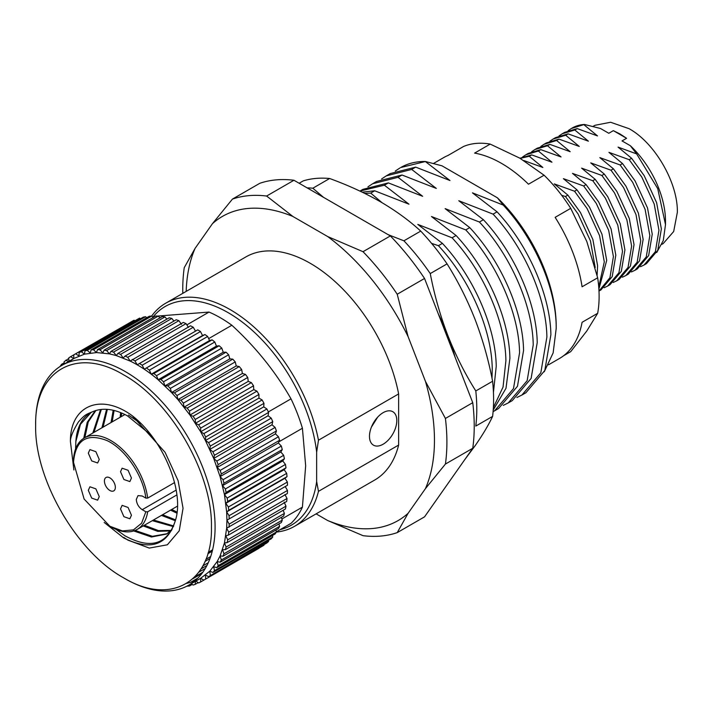 <?xml version="1.0" encoding="UTF-8"?>
<svg xmlns="http://www.w3.org/2000/svg" width="713" height="713" viewBox="0 0 713 713"><rect width="100%" height="100%" fill="white"/><g stroke="black" fill="none" stroke-linecap="round" stroke-linejoin="round"><path stroke-width="1.07" d="M104.419 481.025A7.727 4.465 -120 0 0 107.797 488.806A7.727 4.465 -120 0 0 113.75 490.874A7.727 4.465 -120 0 0 115.354 487.335A7.727 4.465 -120 0 0 111.977 479.564A7.727 4.465 -120 0 0 106.023 477.487A7.727 4.465 -120 0 0 104.419 481.025M316.652 481.516L316.652 452.14L318.47 440.206L398.629 393.933L398.629 445.072L318.47 491.346L316.652 481.516A126.237 72.886 60 0 1 280.057 529.679M318.47 491.346A128.812 74.375 60 0 1 294.522 526.328A128.812 74.375 60 0 1 276.377 532.076M369.477 436.329A19.322 11.158 120 0 0 373.478 445.17A19.322 11.158 120 0 0 388.371 439.992A19.322 11.158 120 0 0 396.802 420.554A19.322 11.158 120 0 0 392.801 411.704A19.322 11.158 120 0 0 377.917 416.882A19.322 11.158 120 0 0 369.477 436.329M371.42 427.105L377.703 417.105M186.173 291.394A175.63 101.398 60 0 1 195.095 248.365L184.239 267.669A186.779 107.841 -120 0 0 182.751 289.603A186.779 107.841 -120 0 0 182.795 293.346M195.095 248.365L212.465 223.659A175.63 101.398 60 0 1 292.909 216.476L266.626 196.039A186.779 107.841 -120 0 0 232.438 199.096L259.764 183.321A186.779 107.841 60 0 1 293.952 180.264L390.35 235.923A186.779 107.841 60 0 1 424.547 278.462L472.746 402.685A186.779 107.841 60 0 1 474.225 426.338A186.779 107.841 60 0 1 472.746 448.272L424.547 516.845L397.221 532.62L408.086 513.315A175.63 101.398 60 0 1 327.641 520.508L363.024 535.677A186.779 107.841 -120 0 0 397.221 532.62M445.42 464.056A186.779 107.841 -120 0 0 446.899 442.113A186.779 107.841 -120 0 0 445.42 418.46L425.447 381.357A175.63 101.398 60 0 1 425.447 488.61L445.42 464.056L472.746 448.272M157.546 316.073L209.034 312.071L186.851 324.878M208.659 338.63L231.85 325.244A125.595 72.512 -120 0 0 209.034 312.071M231.85 325.244C255.86 347.293 275.583 371.829 291.011 398.843A125.595 72.512 60 0 1 302.419 428.246L305.663 465.812L302.419 507.121L281.876 518.984M382.079 202.724L370.707 193.089L374.699 190.79L408.968 204.176L384.369 185.202L388.362 182.902L422.631 196.289L398.032 177.314L402.025 175.015L436.294 188.401L411.695 169.427L415.688 167.127L449.956 180.514L425.358 161.539L400.715 167.528A128.812 74.375 60 0 1 425.42 161.503L441.971 165.808L497.38 197.795L503.226 205.077L472.461 192.858L497.059 211.832L493.075 214.132L458.798 200.745L483.396 219.72L479.412 222.028L445.135 208.633L469.733 227.607L465.749 229.916L431.472 216.52L456.07 235.495L452.087 237.803L417.809 224.408L442.408 243.383C474.109 277.339 495.74 327.624 496.23 366.304L493.441 392.391M492.023 378.309L492.237 368.612C491.756 329.932 470.117 279.639 438.424 245.691L431.588 243.374M456.07 235.495C487.772 269.443 509.403 319.736 509.893 358.416L505.989 388.318L493.209 410.064M493.36 407.649L503.048 387.061L505.9 360.725C505.419 322.044 483.779 271.751 452.087 237.803M469.733 227.607C501.435 261.555 523.066 311.848 523.556 350.529L517.469 386.286L498.583 408.513L494.59 410.813L513.485 388.585L519.563 352.837C519.082 314.157 497.442 263.863 465.749 229.916M493.084 411.642L494.59 410.813M483.396 219.72C515.098 253.668 536.729 303.961 537.219 342.641L531.132 378.398L512.246 400.626L508.253 402.925L527.148 380.697L533.226 344.949C532.745 306.269 511.105 255.976 479.412 222.028M503.226 405.385L508.253 402.925M497.059 211.832C528.761 245.78 550.391 296.073 550.882 334.754L544.794 370.51L525.909 392.738L521.916 395.038L540.81 372.81L546.889 337.053C546.408 298.382 524.768 248.088 493.075 214.132M516.889 397.498L521.916 395.038M497.38 197.795A122.378 70.649 60 0 1 556.202 326.42L556.202 328.497C556.55 289.683 535.106 239.399 503.226 205.077M544.224 371.794L553.136 352.899L556.202 328.497M597.663 277.785L582.075 286.786A115.934 66.933 -120 0 0 555.133 217.34L570.721 208.348L586.826 241.547L597.663 277.785A115.934 66.933 60 0 1 599.116 296.385A115.934 66.933 60 0 1 597.663 313.301L586.826 330.948L570.721 351.634L563.6 355.742M570.721 208.348A115.934 66.933 -120 0 0 544.081 175.211L528.493 184.212A115.934 66.933 -120 0 0 474.608 153.099L490.196 144.097A115.934 66.933 -120 0 0 463.566 146.477L447.978 155.479A115.934 66.933 -120 0 0 443.584 157.653L433.522 163.464M475.803 390.956A167.457 96.683 -120 0 1 475.803 426.08L492.612 416.383A167.457 96.683 -120 0 0 493.592 399.378A167.457 96.683 -120 0 0 492.612 381.25L475.803 390.956C464.885 373.612 455.545 355.065 447.773 335.306C440.171 315.44 434.333 294.861 430.26 273.578L447.06 263.872A167.457 96.683 -120 0 0 420.723 231.101L403.914 240.807L388.139 234.648M492.612 416.383C488.53 425.064 482.692 434.859 475.099 445.741L464.644 459.805M661.896 244.318L663.206 243.561L673.678 231.511L677.35 212.305C678.01 182.893 654.873 142.814 629.071 128.688L610.604 122.262L594.936 125.31L593.047 126.397M568.127 130.684L571.336 128.518L584.402 124.454L600.48 128.483L608.795 133.278L613.349 130.648L619.962 133.946L626.584 138.295L622.03 140.924L630.345 145.719L636.638 153.901L657.725 188.624L665.505 224.64L663.268 240.602L656.744 252.491M177.056 512.112L171.699 509.483M170.541 510.151L176.922 513.2M175.567 519.866L162.591 514.741M161.432 515.41L175.327 520.722M173.678 525.962L153.482 520M152.324 520.668L173.411 526.622M171.191 530.401L158.509 530.624L144.374 525.258M143.215 525.927L157.751 531.363L170.701 530.891M171.468 530.588L166.468 534.064L172.091 529.447M167.038 533.725L152.377 536.319L135.105 530.427M133.688 530.944L151.477 537.014L166.468 534.064M120.622 412.595L120.141 417.283M121.299 416.615L121.638 413.014M113.207 410.26L111.032 422.542M112.191 421.873L114.098 410.474M106.576 409.307L101.923 427.8M103.082 427.132L107.378 409.36M100.613 409.494L92.815 433.058M93.973 432.39L101.344 409.414M95.248 410.706L87.236 422.265L83.706 438.335M84.865 437.648L88.243 421.953L95.898 410.501M150.826 434.85L127.306 415.75C114.65 408.995 103.403 407.515 93.581 411.321A71.496 41.274 -120 0 0 90.533 412.8A71.496 41.274 -120 0 0 75.845 441.597L80.444 424.333L91.05 412.515M128.465 415.082L140.88 423.54M35.65 425.545C34.447 370.617 76.576 346.286 123.545 374.797C170.514 400.528 212.652 473.503 211.449 527.041C212.652 581.968 170.514 606.3 123.545 577.788C76.576 552.067 34.447 479.091 35.65 425.545L35.65 423.442A126.878 73.252 -120 0 1 61.933 365.359A126.878 73.252 -120 0 1 159.703 399.351A126.878 73.252 -120 0 1 215.085 527.041A126.878 73.252 -120 0 1 188.811 585.123A126.878 73.252 -120 0 1 124.454 578.305M258.944 548.306L200.656 581.96L200.656 578.288L209.791 571.211L217.153 561.594L220.103 555.908L224.452 542.958L226.654 528.173L226.93 520.205L226.654 511.916L224.452 494.59L220.103 476.614L213.713 458.441L205.433 440.509L200.656 431.775L189.943 415.037L177.947 399.619L171.548 392.515L158.152 379.762A126.878 73.252 -120 0 0 151.245 374.182A126.878 73.252 -120 0 0 144.249 369.191A126.878 73.252 -120 0 0 137.208 364.806A126.878 73.252 -120 0 0 130.167 361.063L116.264 355.573L109.49 353.871L96.478 352.579L84.473 354.147L73.769 358.523L68.992 361.732M176.869 494.92L147.671 511.782L145.835 511.774L141.593 523.217L133.465 529.866L122.44 530.927L109.882 526.256L84.125 499.055L73.448 462.095A52.815 30.49 60 0 1 84.392 437.916A52.815 30.49 60 0 1 122.297 449.27A52.815 30.49 60 0 1 147.671 498.111L174.56 482.585M147.671 511.782A52.815 30.49 60 0 1 137.199 529.394A52.815 30.49 60 0 1 110.791 526.782L109.882 526.256M88.314 453.138L91.692 460.91L97.645 462.987L99.25 459.448L95.872 451.677L89.918 449.6L88.314 453.138M88.314 490.321L91.692 498.102L97.645 500.17L99.25 496.631L95.872 488.86L89.918 486.783L88.314 490.321M120.524 508.913L123.902 516.693L129.855 518.761L131.45 515.223L128.073 507.451L122.119 505.374L120.524 508.913M120.524 471.73L123.902 479.501L129.855 481.578L131.45 478.04L128.073 470.268L122.119 468.191L120.524 471.73M73.448 463.147C75.213 440.197 86.371 432.666 106.914 440.536C125.212 448.887 143.26 475.58 145.835 498.102L142.217 496.016L138.037 495.597L136.299 499.43C136.655 503.788 138.625 507.201 142.217 509.688L176.164 490.089M145.835 511.774L142.217 509.688M145.835 498.102L147.671 498.111M186.601 583.412L194.453 581.229M104.205 522.46L123.545 537.825C150.158 551.229 167.421 545.516 175.336 520.677C167.332 544.723 150.479 549.723 124.775 535.695L116.005 529.367M93.581 411.321C85.382 414.77 85.355 414.298 78.466 421.891C73.172 430.456 70.48 436.917 70.391 441.276L73.894 469.965M75.587 448.967L75.845 441.597M70.391 441.276C70.311 404.904 101.46 392.827 132.413 415.884C163.179 439.636 184.925 491.667 175.336 520.677M132.413 415.884L165.086 452.318L178.107 480.687L183.045 508.271L179.239 530.793L167.359 544.794L149.293 548.083L127.885 540.115L123.768 537.442M212.26 551.211L207.822 553.769M212.608 549.794L208.241 552.317M209.987 558.537L205.032 561.398M210.7 556.523L205.914 559.286M206.93 565.507L201.066 568.885M208.258 562.744L202.84 565.872M202.849 572.209L194.792 576.862M205.308 568.43L198.784 572.2M201.868 573.537L192.795 578.778M186.868 586.184L189.453 586.006L189.649 584.642M192.234 584.402L189.453 586.006M197.956 578.047L189.943 582.664M191.298 583.689L193.089 585.052L195.228 584.339L195.442 581.3M198.187 582.637L195.228 584.339M195.843 581.068L198.651 582.949L200.656 581.96M188.811 585.123L200.656 578.288L203.838 580.124L263.979 545.231L203.838 580.124M205.683 578.885L205.433 575.079L208.606 576.621L266.903 542.967L268.587 541.47L208.606 576.621M263.944 544.67L263.979 545.231M210.29 575.124L209.791 571.211L212.937 572.45L271.234 538.787L272.749 537.049L214.453 570.703L212.937 572.45M268.453 540.392L268.587 541.47M214.453 570.703L213.713 566.701L216.805 567.628L275.102 533.975L276.43 531.996L218.133 565.659L216.805 567.628M272.455 535.499L272.749 537.049M218.133 565.659L217.153 561.594L220.174 562.2L278.471 528.547L279.612 526.346L221.315 560.008L220.174 562.2M275.949 530.009L276.43 531.996M221.315 560.008L220.103 555.908L223.044 556.202L281.332 522.54L282.277 520.134L223.98 553.787L223.044 556.202M278.899 523.948L279.612 526.346M223.98 553.787L222.536 549.687L225.37 549.652L283.667 515.998L284.407 513.396L226.11 547.049L225.37 549.652M281.305 517.362L282.277 520.134M226.11 547.049L224.452 542.958L227.162 542.602L285.458 508.948L285.993 506.168L227.697 539.83L227.162 542.602M283.141 510.285L284.407 513.396M227.697 539.83L225.825 535.775L228.401 535.098L286.697 501.444L287.018 498.503L228.721 532.156L228.401 535.098M284.122 502.121L285.993 506.168M228.721 532.156L226.654 528.173L287.366 493.53L287.473 490.446L229.176 524.1L229.069 527.183M284.95 494.519L287.018 498.503M229.176 524.1L226.93 520.205L287.473 485.25L287.366 482.041L229.069 515.704L229.176 518.904M226.93 520.205L285.227 486.551L287.473 490.446M229.069 515.704L226.654 511.916L228.721 510.321L287.018 476.658L284.95 478.263L287.366 482.041M284.95 478.263L226.654 511.916M287.018 476.658L286.697 473.352L228.401 507.005L228.721 510.321M228.401 507.005L225.825 503.36L227.697 501.471L285.993 467.808L284.122 469.707L286.697 473.352M284.122 469.707L225.825 503.36M285.993 467.808L285.458 464.421L227.162 498.075L227.697 501.471M227.162 498.075L224.452 494.59L226.11 492.416L284.407 458.762L282.749 460.937L285.458 464.421M282.749 460.937L224.452 494.59M284.407 458.762L283.667 455.304L225.37 488.958L226.11 492.416M225.37 488.958L222.536 485.66L223.98 483.218L282.277 449.564L280.833 451.997L283.667 455.304M280.833 451.997L222.536 485.66M282.277 449.564L281.332 446.062L223.044 479.715L223.98 483.218M223.044 479.715L220.103 476.614L221.315 473.922L279.612 440.269L278.4 442.96L281.332 446.062M278.4 442.96L220.103 476.614M279.612 440.269L278.471 436.748L220.174 470.411L221.315 473.922M220.174 470.411L217.153 467.523L218.133 464.6L276.43 430.946L275.45 433.869L278.471 436.748M60.044 366.518L61.487 364.37L64.268 362.757M275.45 433.869L217.153 467.523M62.771 364.869L61.487 364.37M276.43 430.946L275.102 427.426L216.805 461.088L218.133 464.6M216.805 461.088L213.713 458.441L214.453 455.295L272.749 421.641L272.001 424.788L275.102 427.426M64.411 363.924L64.125 361.687L68.778 358.487M272.001 424.788L213.713 458.441M68.564 361.527L65.819 360.19M272.749 421.641L271.234 418.148L212.937 451.81L214.453 455.295M212.937 451.81L209.791 449.422L210.29 446.08L268.587 412.417L268.088 415.759L271.234 418.148M68.956 361.304L68.742 357.926L70.587 356.687L134.062 320.208L73.769 354.851L73.769 358.523L70.587 356.687M268.088 415.759L209.791 449.422M73.769 358.523L61.933 365.359M268.587 412.417L266.903 408.977L208.606 442.63L210.29 446.08M208.606 442.63L205.433 440.509L205.683 436.998L263.979 403.335L263.73 406.856L266.903 408.977M263.73 406.856L205.433 440.509M263.979 403.335L262.126 399.957L203.838 433.611L200.656 431.775L200.656 428.103L258.944 394.449L256.947 391.152L198.651 424.814L195.478 423.272L195.228 419.467L253.525 385.804L251.386 382.623L193.089 416.276L189.943 415.037L189.453 411.125L247.741 377.471L245.477 374.414L187.18 408.068L184.088 407.141L183.348 403.139L241.645 369.477L239.265 366.571L180.968 400.225L177.947 399.619L176.958 395.555L235.254 361.901L232.777 359.147L174.48 392.81L171.548 392.515L170.327 388.416L228.623 354.762L226.066 352.195L167.769 385.849L164.935 385.885L163.491 381.776L221.788 348.122L219.167 345.752L160.871 379.405L158.152 379.762L156.495 375.671L214.791 342.017A130.105 75.115 -120 0 0 212.118 339.851L153.821 373.514L151.245 374.182L149.373 370.136L207.67 336.474A130.105 75.115 -120 0 0 204.961 334.549L144.249 369.191L142.181 365.208L200.478 331.545A130.105 75.115 -120 0 0 197.759 329.852L137.208 364.806L134.962 360.912L193.259 327.258A130.105 75.115 -120 0 0 190.531 325.805L130.167 361.063L127.752 357.275L186.048 323.622L183.339 322.428L125.042 356.09L123.18 357.979L120.604 354.334L178.901 320.681L176.227 319.745L117.93 353.407L116.264 355.573L113.554 352.088L171.851 318.435L169.222 317.775L110.934 351.429L109.49 353.871L106.647 350.564L164.944 316.911L162.386 316.519L104.098 350.181L102.877 352.873L99.936 349.771L158.233 316.109L155.755 316.002L97.458 349.655L96.478 352.579L93.456 349.7L151.744 316.046L149.373 316.207L91.077 349.86L90.328 353.006L87.236 350.368L145.532 316.706L143.268 317.151L84.972 350.805L84.473 354.147L81.335 351.759L139.623 318.096L79.196 352.472L78.947 355.992L75.774 353.871M134.062 320.208L134.525 320.52M203.838 433.611L205.683 436.998M258.944 394.449L258.944 398.121L262.126 399.957M258.944 398.121L200.656 431.775M79.196 352.472L81.335 351.759M139.623 318.096L140.488 318.756M198.651 424.814L200.656 428.103M253.525 385.804L253.775 389.61L256.947 391.152M253.775 389.61L195.478 423.272M84.972 350.805L87.236 350.368M145.532 316.706L146.735 317.731M193.089 416.276L195.228 419.467M247.741 377.471L248.24 381.384L251.386 382.623M248.24 381.384L189.943 415.037M91.077 349.86L93.456 349.7M151.744 316.046L153.233 317.454M187.18 408.068L189.453 411.125M241.645 369.477L242.384 373.478L245.477 374.414M242.384 373.478L184.088 407.141M97.458 349.655L99.936 349.771M158.233 316.109L159.953 317.927M180.968 400.225L183.348 403.139M235.254 361.901L236.235 365.956L239.265 366.571M236.235 365.956L177.947 399.619M104.098 350.181L106.647 350.564M164.944 316.911L166.86 319.139M174.48 392.81L176.958 395.555M228.623 354.762L229.836 358.862L232.777 359.147M229.836 358.862L171.548 392.515M110.934 351.429L113.554 352.088M171.851 318.435L173.91 321.082M167.769 385.849L170.327 388.416M221.788 348.122L223.231 352.231L226.066 352.195M223.231 352.231L164.935 385.885M117.93 353.407L120.604 354.334M178.901 320.681L181.467 324.326M160.871 379.405L163.491 381.776M214.791 342.017L216.449 346.108L219.167 345.752M216.449 346.108L158.152 379.762M125.042 356.09L127.752 357.275M665.505 224.64L665.505 221.244A70.845 40.908 -120 0 0 630.345 145.719M186.048 323.622L188.464 327.41M584.402 124.454A77.289 44.625 -120 0 0 572.209 128.01L571.336 128.518M597.111 275.334L597.592 265.708L592.868 239.488L580.444 212.501L567.86 195.104L565.445 196.503L578.038 213.9L590.453 240.878L595.195 267.544M598.884 289.05L606.701 260.45L601.977 234.229L589.553 207.242L576.969 189.845L574.553 191.236L587.147 208.642L599.562 235.62L604.294 261.849L598.742 287.134M600.943 289.915L612.217 276.617L615.809 255.192L611.086 228.971L598.662 201.984L586.077 184.587L583.662 185.977L596.255 203.383L608.67 230.361L613.403 256.591L609.936 277.714L598.991 291.038L600.943 289.915M607.636 286.056L610.052 284.656L621.326 271.35L624.918 249.933L620.194 223.713L607.77 196.726L595.186 179.328L592.77 180.719L605.364 198.125L617.779 225.103L622.511 251.333L618.92 272.749L607.636 286.056L604.134 287.713M616.745 280.797L619.16 279.398L630.435 266.092L634.026 244.675L629.303 218.454L616.879 191.467L604.294 174.07L601.879 175.46L614.472 192.867L626.887 219.845L631.62 246.065L628.028 267.491L616.745 280.797L613.242 282.455M625.854 275.539L628.269 274.14L639.543 260.833L643.135 239.416L638.411 213.196L625.987 186.209L613.403 168.812L610.988 170.202L623.581 187.599L635.996 214.586L640.729 240.807L637.137 262.232L625.854 275.539L622.351 277.197M634.962 270.272L637.377 268.881L648.652 255.575L652.243 234.158L647.52 207.938L635.096 180.95L622.511 163.553L620.096 164.944L632.689 182.341L645.105 209.328L649.837 235.548L646.245 256.974L634.962 270.272L631.46 271.938M644.071 265.013L646.486 263.623L657.76 250.316L661.352 228.9L656.628 202.679L644.204 175.692L631.62 158.295L629.205 159.685L641.798 177.082L654.213 204.07L658.946 230.29L655.354 251.716L644.071 265.013L640.568 266.68M559.019 135.942L562.227 133.777L574.821 129.989L577.227 128.598L564.643 132.386L562.227 133.777M549.91 141.201L553.119 139.035L565.712 135.247L568.118 133.857L555.534 137.645L553.119 139.035M540.802 146.459L544.01 144.293L556.603 140.506L559.01 139.115L546.425 142.903L544.01 144.293M531.693 151.717L534.902 149.552L547.495 145.764L549.901 144.374L537.317 148.161L534.902 149.552M522.584 156.985L525.793 154.81L538.386 151.022L540.793 149.632L528.208 153.42L525.793 154.81M520.178 158.375L529.278 156.281L531.684 154.89L519.92 158.224M153.821 373.514A130.105 75.115 60 0 1 156.495 375.671M561.684 195.309L565.445 196.503M567.86 195.104L554.295 183.918L574.553 191.236M576.969 189.845L563.404 178.66L583.662 185.977M586.077 184.587L572.512 173.402L592.77 180.719M595.186 179.328L581.621 168.143L601.879 175.46M604.294 174.07L590.729 162.885L610.988 170.202M613.403 168.812L599.838 157.626L620.096 164.944M622.511 163.553L608.947 152.368L629.205 159.685M631.62 158.295L618.055 147.11L636.638 153.901M626.584 138.295L613.349 130.648M583.929 124.73L597.494 135.916L577.227 128.598M574.821 129.989L588.385 141.174L568.118 133.857M565.712 135.247L579.277 146.432L559.01 139.115M556.603 140.506L570.168 151.691L549.901 144.374M547.495 145.764L561.06 156.949L540.793 149.632M538.386 151.022L551.951 162.208L531.684 154.89M529.278 156.281L542.843 167.466L523.77 160.514M207.67 336.474L209.542 340.529L212.118 339.851M209.542 340.529L151.245 374.182M132.235 359.459A130.105 75.115 60 0 1 134.962 360.912M193.259 327.258L195.505 331.153M548.555 364.789L559.518 358.452A115.934 66.933 -120 0 0 582.075 322.303L597.663 313.301M490.196 144.097L519.768 158.134L544.081 175.211M146.673 368.202A130.105 75.115 60 0 1 149.373 370.136M323.488 197.323L312.829 188.214L329.638 178.508C348.042 185.193 364.976 192.947 380.439 201.77C395.724 210.691 409.146 220.469 420.723 231.101M447.06 263.872C457.978 281.216 467.318 299.763 475.099 319.522C482.692 339.388 488.53 359.967 492.612 381.25M329.638 178.508A167.457 96.683 -120 0 0 303.292 180.861L299.139 183.259M200.478 331.545L202.545 335.538L204.961 334.549M202.545 335.538L144.249 369.191M139.463 363.505A130.105 75.115 60 0 1 142.181 365.208M362.186 192.162L374.699 190.79M370.707 193.089L364.7 193.383M362.944 189.337L388.362 182.902M384.369 185.202L359.931 191.093L362.935 189.346M398.032 177.314L372.614 183.758L376.598 181.458L402.025 175.015M372.614 183.758L367.944 186.842M411.695 169.427L386.277 175.87L390.261 173.571L415.688 167.127M386.268 175.87L381.607 178.954M399.931 167.983L395.269 171.067M442.408 243.383L438.424 245.691M430.26 273.578A167.457 96.683 -120 0 0 403.914 240.807M312.829 188.214A167.457 96.683 -120 0 0 307.134 187.876M455.054 357.088A154.578 89.25 -120 0 0 447.773 335.306A154.578 89.25 -120 0 0 438.228 313.72M291.011 398.843L268.346 411.927M278.917 441.81L302.419 428.246M276.386 531.8L291.011 523.351A125.595 72.512 60 0 0 302.419 507.121M266.626 196.039L293.952 180.264M390.35 235.923L363.024 251.698L327.641 236.529A175.63 101.398 60 0 1 408.086 336.598L397.221 294.237A186.779 107.841 -120 0 0 363.024 251.698M397.221 294.237L424.547 278.462M472.746 402.685L445.42 418.46M232.438 199.096L212.465 223.659M292.909 216.476L327.641 236.529M408.086 336.598L425.447 381.357M425.447 488.61L408.086 513.315M327.641 520.508L316.126 513.859M153.161 316.795A126.237 72.886 60 0 1 247.224 326.019A126.237 72.886 60 0 1 316.652 452.14M398.629 393.933A128.812 74.375 -120 0 0 334.566 281.145A128.812 74.375 -120 0 0 245.869 256.93L165.71 303.212A128.812 74.375 60 0 1 254.407 327.419A128.812 74.375 60 0 1 318.47 440.206M294.522 526.328L374.681 480.045A128.812 74.375 -120 0 0 398.629 445.072M151.655 316.046A128.812 74.375 60 0 1 165.71 303.212M124.927 414.52L84.392 437.916M177.457 506.15L137.199 529.394"/></g></svg>
